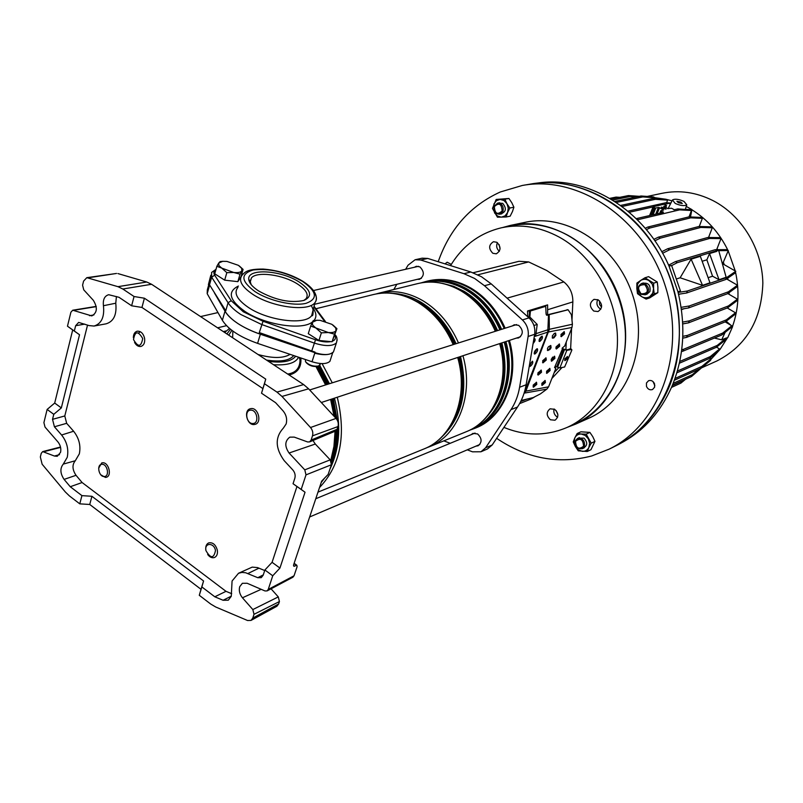 <?xml version="1.0" encoding="UTF-8"?>
<svg xmlns="http://www.w3.org/2000/svg" width="803" height="803" viewBox="0 0 803 803"><rect width="100%" height="100%" fill="white"/><g stroke="black" fill="none" stroke-linecap="round" stroke-linejoin="round"><path stroke-width="1.2" d="M59.522 454.639L54.413 456.034L42.7 451.597L41.244 453.304L40.341 456.977L42.137 464.224L65.314 491.958L69.439 495.943L79.778 503.852L81.926 495.632L70.242 486.728L82.107 482.533L226.004 591.329L214.802 596.79L223.073 600.263L228.283 600.192L231.254 596.348L232.077 581.011L238.531 573.262L241.964 572.419L245.668 572.76L257.793 577.708L263.294 574.878M312.949 440.496L315.308 444.039L330.214 459.858L331.408 464.746L306.003 474.864L301.195 489.418L305.04 492.229L293.045 483.727L294.842 478.237C295.594 475.256 294.922 472.495 292.814 469.946L284.212 460.681C275.208 448.225 274.917 437.364 283.329 428.129L286.129 423.994C287.354 419.206 286.3 414.8 282.987 410.775L275.59 402.684L261.527 393.219L265.743 379.116L144.399 298.214L134.051 296.518L122.819 289.01L117.941 286.671L86.804 277.667L83.582 281.11L82.579 285.185L83.743 289.843L93.359 300.332C97.755 307.639 97.243 312.829 91.793 315.91L72.722 310.219L70.895 312.216L67.472 326.209L74.328 331.007L75.643 325.707L78.654 322.415L89.023 325.586L94.031 326.048C101.489 323.75 104.631 316.974 103.436 305.722C102.794 299.599 104.541 295.936 108.696 294.711L119.005 297.301L131.632 305.792L134.051 296.518M82.107 482.533L76.024 475.306C72.25 469.645 72.009 464.786 75.291 460.751L63.286 464.094L67.251 457.308C68.817 449.238 66.93 441.801 61.59 434.995L54.413 426.774L52.526 419.347L53.771 414.328L47.136 409.43L43.904 422.639L45.028 427.076L57.936 441.921C60.416 445.083 61.299 448.546 60.576 452.3L57.274 456.265M75.291 460.751L79.336 453.856C80.952 445.675 79.045 438.137 73.615 431.241L66.659 423.322L54.413 426.774M261.196 589.322L242.436 597.783C239.635 594.27 238.722 590.586 239.695 586.732L242.365 583.289L247.113 583.259L264.97 590.948L267.118 590.898L268.232 589.452L272.739 575.781L264.89 569.989L263.193 575.179L261.286 577.648L257.793 577.708M54.413 456.034L57.184 456.285M70.242 486.728L64.089 479.401C60.145 473.439 59.874 468.34 63.286 464.094M79.778 503.852L89.745 504.475L201.011 589.312L203.571 580.981L91.913 496.284L81.926 495.632M251.018 620.418L252.774 618.099L278.621 603.986L276.874 606.255L251.018 620.418L247.555 620.508L215.756 607.018L210.717 604.047L199.285 595.294L201.011 589.312M276.965 392.095L303.664 384.587L308.603 388.813L281.983 396.441L276.965 392.095L264.448 383.734L265.743 379.116M303.664 384.587L151.586 284.282L122.819 289.01M214.802 596.79L201.864 586.933L203.571 580.981M131.632 305.792L141.95 307.449L262.832 388.562M116.455 273.462L88.189 277.788M117.941 286.671L146.758 282.014L117.921 273.572M146.758 282.014L151.586 284.282M308.603 388.813L336.045 418.413C338.103 420.902 338.746 423.623 337.963 426.564L337.059 429.284L335.413 431.111M293.476 565.432L294.5 566.185L293.888 566.306L293.617 564.84L321.662 481.148L328.156 474.412L331.408 464.746M268.232 589.452L294.049 575.781L297.1 566.717L296.829 565.252L293.978 563.746M294.049 575.781L292.834 577.267M271.063 588.81L278.29 596.9L279.434 601.547L254.009 614.315L252.835 609.567L278.29 596.9M278.621 603.986L279.434 601.547M74.328 331.007L79.527 334.741L72.692 329.963L54.694 403.056L47.136 409.43M72.692 329.963L67.472 326.209M294.5 566.185L296.217 565.382M305.04 492.229L279.936 568.062L272.739 575.781M199.285 595.294L201.864 586.933M252.774 618.099L254.009 614.315M242.436 597.783L252.835 609.567M52.526 419.347L64.792 415.954L87.537 325.074M79.527 334.741L61.329 407.914L53.771 414.328M296.929 486.568L272.087 562.311L264.89 569.989M281.983 396.441L310.51 427.517L336.045 418.413M337.963 426.564L312.477 435.858L311.092 440.104L337.059 429.284M315.308 444.039L289.07 453.012C284.513 446.307 284.754 441.018 289.793 437.153L294.199 437.103L307.609 441.951L309.597 441.901L311.092 440.104M289.07 453.012L304.779 469.855L330.214 459.858M261.527 393.219L264.448 383.734M301.195 489.418L293.045 483.727M306.003 474.864L304.779 469.855M312.477 435.858C313.26 432.857 312.598 430.077 310.51 427.517M226.004 591.329L231.706 593.698M116.415 296.508L115.762 303.213C116.957 314.605 113.745 321.481 106.137 323.82L94.262 326.008M238.371 573.332L252.212 567.119L257.492 567.58L264.709 570.531M140.324 331.709L138.728 332.914M64.792 415.954L66.659 423.322M279.936 568.062L272.087 562.311M61.329 407.914L54.694 403.056M141.95 307.449L144.399 298.214M89.745 504.475L91.913 496.284M474.683 428.29L475.155 428.099C503.431 417.249 519.19 377.701 508.49 340.703M504.224 328.487C496.435 310.831 485.102 297.501 470.237 288.518C455.723 280.247 441.248 277.848 426.815 281.341L424.677 281.873M300.824 357.977C301.657 367.091 297.752 372.773 289.12 375.001M287.695 374.057C295.765 372.823 299.88 368.155 300.041 360.055L299.971 357.686M314.856 352.658L260.353 334.229C242.556 327.875 230.772 320.196 225.001 311.193L222.361 320.277C228.102 329.35 239.846 337.049 257.592 343.373L312.016 361.751C320.698 364.341 326.67 364.201 329.923 361.32L330.655 359.082M314.927 352.678C323.629 355.277 329.601 355.167 332.854 352.326M208.78 284.674L207.315 289.893L207.194 293.687L222.361 320.277M225.001 311.193L214.381 292.854M600.825 309.195L600.273 308.914C596.96 306.445 596.117 303.343 597.733 299.609M598.225 299.86C602.762 304.267 602.702 308.161 598.024 311.544L593.758 311.052C589.221 306.605 589.312 302.701 594.039 299.358L598.225 299.86M496.826 242.275C501.243 246.842 501.062 250.687 496.274 253.818L492.841 253.286C488.425 248.679 488.625 244.835 493.464 241.723L496.826 242.275M557.613 417.229L557.051 416.918C554.301 414.89 553.317 412.25 554.09 408.998M554.612 409.289C558.778 413.324 558.918 416.978 555.014 420.23L550.426 419.778C546.251 415.703 546.14 412.049 550.085 408.817L554.612 409.289M417.339 279.334L419.507 279.334C424.446 275.981 424.576 271.836 419.919 266.897L416.335 266.285L414.448 267.248M475.978 446.127L478.126 445.775C482.212 442.323 482.041 438.388 477.614 433.951L472.907 433.389L471.19 434.654M516.279 338.133L518.597 337.933C523.456 334.349 523.476 330.143 518.668 325.335L514.281 324.753L512.334 325.928M502.507 227.56L510.377 225.894C529.568 221.889 548.7 225.001 567.781 235.209C600.353 253.106 624.001 293.045 625.366 333.375C626.741 373.716 606.034 409.891 575.52 423.653L574.888 423.934M450.553 265.612C462.719 245.577 479.742 232.95 501.624 227.741C520.916 223.716 540.158 226.858 559.36 237.176C592.152 255.264 615.991 295.604 617.407 336.296C618.832 377.008 598.034 413.475 567.36 427.306C546.713 436.18 525.553 436.21 503.903 427.407M571.987 320.186L572.85 301.908C572.951 293.677 569.959 287.022 563.867 281.943L546.702 270.501L528.675 261.939L519.009 261.296L473.087 272.769M423.924 282.064L426.805 281.241C441.248 277.748 455.733 280.147 470.267 288.428C485.163 297.431 496.505 310.771 504.314 328.457M427.397 281.1L427.678 281.02C442.122 277.537 456.606 279.926 471.13 288.197C486.016 297.19 497.348 310.52 505.147 328.196M487.491 448.937L492.189 444.962L517.513 407.011C521.809 400.536 524.68 393.119 526.126 384.757L534.657 334.299C535.481 327.855 533.583 322.384 528.976 317.878L491.245 283.901L481.449 276.724L470.839 271.996L427.758 258.436L422.177 258.175L415.231 259.73M405.645 269.276L408.044 265.191L415.111 259.76L420.722 260.021L463.973 273.703L474.633 278.47L484.48 285.707L522.402 319.935C527.029 324.472 528.936 329.993 528.123 336.467L519.601 387.257C518.156 395.668 515.275 403.136 510.969 409.65L485.584 447.813L480.967 451.768L472.485 451.818L467.286 449.831M527.752 316.773L527.511 311.012L547.606 304.879L547.626 315.097M552.675 357.074L551.159 359.644M541.202 370.544L537.679 374.389M562.02 367.493L551.872 378.474M554.18 372.622L558.647 367.784M450.232 443.296L443.848 440.857M393.801 289.502L396.843 284.302M508.58 340.673C519.29 377.721 503.511 417.319 475.205 428.19L471.883 429.434M509.413 340.402C520.113 377.41 504.344 416.988 476.049 427.848L475.567 428.039M534.085 397.314L530.813 399.131M565.884 349.988L566.266 341.958M568.042 349.636L570.642 348.693L571.595 328.427M556.037 347.117L555.967 348.552M566.577 358.941L567.35 356.994M570.441 349.195L570.642 348.693M546.17 314.475L546.07 312.146M544.846 306.284L527.541 311.173M544.725 305.923L547.606 304.879M499.366 251.309C496.655 248.89 495.993 245.999 497.388 242.636M654.867 385.691L653.01 381.555M654.565 383.874C653.23 380.993 651.213 379.939 648.543 380.722L646.455 383.011L646.475 386.394C647.82 389.284 649.848 390.328 652.538 389.525L654.586 387.237L654.565 383.874M451.286 264.408L447.151 262.21L445.033 263.876M540.058 371.779L538.231 372.532M499.095 244.554L500.068 248.83M599.54 300.854L599.55 304.447L601.557 307.127M556.108 410.554L557.884 414.689M502.558 227.55L510.327 225.422C552.805 215.676 603.133 248.338 619.695 299.358C636.689 350.228 615.68 406.519 575.761 424.064L567.5 427.246M511.21 225.241L524.489 222.451C566.607 212.795 616.363 244.915 632.664 295.143C649.406 345.23 628.518 400.747 588.96 418.142L588.318 418.423M438.207 261.728C449.75 228.805 470.448 205.558 500.299 191.987L522.291 185.473C578.06 174.873 643.133 217.874 664.804 284.503C686.977 350.971 660.247 424.375 609.146 449.158L591.66 455.984C558.486 464.505 526.808 458.613 496.625 438.328M523.536 185.262L529.97 184.168C585.467 173.619 650.129 216.238 671.619 282.295C693.601 348.191 666.972 421.033 616.122 445.695L615.329 446.097M104.28 476.52C109.911 476.591 107.451 463.743 101.931 464.305C96.32 464.275 98.779 477.042 104.28 476.52M98.669 468.179L101.71 462.95L102.633 462.779C108.626 462.096 112.199 475.717 106.438 477.243L105.444 477.434L100.857 474.834M215.475 550.567C214.19 542.406 204.183 542.477 205.929 550.587C210.607 558.707 213.789 558.697 215.475 550.567M205.849 550.005C205.407 546.472 206.351 544.103 208.65 542.908C212.755 542.135 215.656 544.564 217.332 550.185C217.834 553.799 216.93 556.218 214.602 557.463C212.122 558.296 209.804 557.292 207.646 554.451M250.586 410.172C244.022 410.323 246.531 424.235 252.985 423.502C259.58 423.412 257.06 409.389 250.586 410.172M254.129 424.536C247.063 425.399 243.349 410.534 250.185 408.757L251.249 408.556C258.285 407.623 262.079 422.478 255.284 424.305L254.129 424.536M133.509 339.569C138.106 347.468 141.167 347.127 142.693 338.535C138.076 330.635 135.014 330.977 133.509 339.569M133.358 337.621C133.449 334.138 134.713 332 137.142 331.207C140.746 330.946 143.225 333.275 144.57 338.214C145.112 342.58 143.928 345.31 141.007 346.424C138.457 346.846 136.309 345.521 134.563 342.429M535.782 335.534L534.376 336.005L535.782 335.534L537.207 324.432L529.358 316.533L527.972 316.964M537.207 324.432L533.925 325.496M541.844 383.322L545.157 380.492L545.398 382.589L542.085 385.41L541.844 383.322M541.724 385.069L544.846 382.198L544.966 380.441M533.172 385.119L536.524 382.268L536.775 384.376L533.433 387.227L533.172 385.119M533.051 386.875L536.223 383.985L536.344 382.228M546.572 371.247L549.884 368.416L550.125 370.534L546.823 373.365L546.572 371.247M546.452 373.024L549.573 370.153L549.694 368.366M537.91 372.963L541.252 370.113L541.513 372.251L538.161 375.091L537.91 372.963M537.789 374.75L540.951 371.859L541.071 370.063M551.34 359.071L554.642 356.251L554.893 358.399L551.591 361.23L551.34 359.071M551.219 360.888L554.331 358.018L554.451 356.201M556.138 346.816L559.44 343.995L559.691 346.183L556.389 349.004L556.138 346.816M556.017 348.663L559.129 345.802L559.249 343.945M560.976 334.47L564.268 331.649L564.529 333.867L561.227 336.688L560.976 334.47M560.855 336.357L563.957 333.486L564.077 331.599M542.557 362.534L545.719 359.644L545.829 357.817M542.677 360.718L546.02 357.867L546.281 360.035L542.938 362.876L542.677 360.718M547.475 348.372L548.529 346.665L550.818 345.531L551.079 347.729L550.035 349.425L547.746 350.57L547.475 348.372M547.365 350.228L549.473 349.034L550.627 345.481M552.313 335.945L554.331 333.386L555.646 333.094L555.917 335.333L553.899 337.882L552.584 338.173L552.313 335.945M552.203 337.832L553.337 337.501L555.345 334.941L555.455 333.044M548.579 386.835L546.843 389.134L524.64 393.058L525.875 391.131L548.579 386.835L555.746 368.657L554.642 367.342L562.491 348.813L562.22 348.08L564.639 346.073L571.977 327.453L572.398 324.251L549.342 329.31L525.875 391.131L524.811 391.422L547.797 332.101L571.977 327.453M564.79 358.881L567.5 356.542L567.651 358.429L564.981 360.657L564.79 358.881M564.65 360.316L567.089 358.038L567.269 356.492M533.102 343.523C534.989 341.365 535.561 339.759 534.808 338.705L533.865 339.017M529.318 365.897L530.141 366.429C532.399 364.572 533.202 362.846 532.56 361.25L529.538 364.592M532.269 361.25L529.348 366.098M536.946 348.813C534.668 350.67 533.865 352.407 534.507 354.023L534.939 353.982C537.207 352.126 538.02 350.389 537.378 348.773L536.946 348.813M537.077 348.773L534.166 353.641M541.794 336.236C539.516 338.093 538.703 339.84 539.355 341.476L539.787 341.446C542.065 339.589 542.868 337.842 542.216 336.206L541.794 336.236M541.925 336.196L539.014 341.104M527.541 376.416L527.983 373.756M534.517 338.695L533.333 342.178M534.266 336.628L547.797 332.101L548.509 314.816L546.903 315.298L546.06 313.622L545.729 306.314L530.402 310.992L529.87 316.924M536.274 333.576L549.342 329.31L549.182 314.625L548.509 314.816M523.907 393.761L524.088 393.179M529.157 316.593L529.699 310.922L545.187 306.304M546.532 315.147L547.636 314.796M572.398 324.251L571.435 314.766L568.102 309.777L549.182 314.625M548.509 314.545L567.56 309.848M555.566 366.399L559.872 367.925L564.639 366.981L571.826 350.198L571.013 349.084L566.125 349.988L562.14 348.412M562.14 348.582L566.818 350.349L571.575 349.476M555.485 367.945L554.562 367.633M546.843 389.134L540.379 393.902L533.292 397.555L521.217 400.476M567.801 309.747L566.888 309.767M537.327 183.094L538.331 182.954C587.866 175.516 644.809 210.075 669.06 266.184L677.953 291.83C686.123 325.737 684.026 357.465 671.649 387.026C660.739 411.537 644.709 429.766 623.57 441.72L620.789 443.226M526.768 184.79L534.527 183.465C576.945 177.844 624.543 201.031 653 243.851C681.416 286.651 687.338 344.909 668.437 388.612C657.486 413.234 641.406 431.542 620.197 443.537L612.207 447.552M669.009 266.074L671.579 265.422L669.06 266.184M671.579 265.422L680.452 290.977L678.023 292.101M680.452 290.977L677.953 291.83M683.975 201.412L686.776 204.785C684.487 206.22 680.623 205.759 675.162 203.41L672.482 199.947C674.932 198.642 678.766 199.134 683.975 201.412M673.978 209.814L677.792 208.921L685.32 209.453M662.525 208.399L666.078 209.151L664.814 207.877L661.27 207.124L662.525 208.399M678.344 202.687L682.279 203.54L680.844 202.125L676.919 201.272L678.344 202.687M716.386 361.189L716.959 360.928C746.358 345.832 761.656 319.875 762.85 283.058C762.238 248.89 741.862 215.435 713.044 200.64C696.181 192.198 679.087 189.779 661.772 193.372L647.198 196.434M672.021 200.83L665.908 199.254M665.707 199.214L654.997 197.709M609.758 198.371L616.092 197.086L619.775 197.327M680.131 277.778L702.555 285.346L709.972 282.807L700.357 256.328L691.082 259.168L680.131 277.778L676.839 278.842M702.143 261.276L706.871 259.811L709.531 253.557L716.728 251.409M671.659 265.602L677.29 262.671L717.019 250.677L728.301 250.576L722.499 264.127M718.785 250.787L726.143 277.286L719.036 279.715L712.562 276.212L708.116 277.697M723.001 263.956L735.779 271.263L734.956 273.15L725.822 279.484L686.585 292.995L687.438 290.987L678.113 292.433M687.438 290.987L726.655 277.567L735.779 271.263M692.869 258.656L691.132 259.188L702.555 285.346M685.652 379.177L680.904 383.111L681.687 381.315L672.252 385.601M671.479 387.417L680.904 383.111M690.48 216.961L691.925 209.603L686.264 206.411M727.899 308.332L728.03 307.479M729.084 294.33L729.074 292.623M727.96 279.725L727.699 278.179M724.236 264.659L723.523 262.641M717.631 249.693L717.059 248.659M709.551 237.517L708.858 236.644M726.303 338.254L727.749 337.641L732.597 326.67L731.734 325.938M731.081 325.386L726.203 321.23M732.466 326.56C738.619 309.155 739.633 290.947 735.478 271.946M735.247 270.962L728.191 250.847M727.98 250.416C719.468 233.011 707.433 219.47 691.895 209.774M710.956 359.363L720.06 349.375L727.518 337.742M689.034 216.9L691.453 210.506L679.589 209.864L638.285 219.59L636.418 218.587L663.228 212.454M679.589 209.864L677.792 208.921M691.453 210.506L689.687 209.573L685.35 209.342M672.252 200.389L668.066 208.7M670.475 203.821L665.958 202.717L670.886 203.029M629.261 212.273L653.06 206.933M664.533 204.363L667.745 203.651M690.419 209.964L691.925 209.603M690.68 217.844L649.808 228.022L647.931 227.018L688.864 216.89L700.587 217.412L702.374 218.336L690.68 217.844L688.864 216.89M647.931 227.018L645.241 228.273M699.252 226.496L702.374 218.336M649.808 228.022L646.385 229.628M611.023 199.114L628.428 195.571L639.359 196.333M636.518 196.926L630.164 196.484L628.428 195.571M612.619 200.088L630.164 196.484M674.992 378.464L701.882 366.419L711.267 358.64L710.083 357.917M711.267 358.64L710.474 360.447L701.089 368.246L701.882 366.419M674.339 380.271L701.089 368.246M737.405 299.178L736.582 301.035L727.508 307.88L688.472 322.856L689.325 320.869L728.331 305.983L737.405 299.178L727.769 293.567M681.446 309.687L684.196 308.683M689.325 320.869L682.65 322.093M688.472 322.856L682.741 323.92M727.508 307.88L728.331 305.983M638.285 219.59L637.532 219.932M617.447 197.799L616.092 197.086M677.341 371.066L710.274 356.592L719.548 348.964L716.567 347.157M719.548 348.964L718.745 350.77L709.461 358.439L710.274 356.592M676.819 372.853L709.461 358.439M737.505 285.226L736.682 287.103L727.598 293.697L688.492 307.95L689.345 305.953L728.421 291.79L737.505 285.226L726.605 278.942M678.615 294.52L680.061 294.018M689.345 305.953L681.105 307.348M688.492 307.95L681.376 309.165M727.598 293.697L728.421 291.79M677.29 262.671L675.383 261.637L715.182 249.703L726.494 249.623L728.301 250.576M675.383 261.637L668.588 265.151M717.019 250.677L715.182 249.703M627.956 211.169L665.958 202.717M679.729 361.491L717.26 345.4L726.444 337.943L721.686 339.82L714.369 338.063M726.444 337.943L725.641 339.769L716.437 347.257L717.26 345.4M679.348 363.237L716.437 347.257M686.585 292.995L678.555 294.259M725.822 279.484L726.655 277.567M709.601 238.461L669.541 249.783L667.634 248.759L707.774 237.497L719.197 237.638L721.004 238.581L709.601 238.461L707.774 237.497M667.634 248.759L661.722 251.72M716.647 249.693L721.004 238.581M669.541 249.783L662.595 253.266M620.599 205.438L653.612 198.381L665.848 199.224L667.584 200.138L655.378 199.315L653.612 198.381M666.62 202.757L667.584 200.138M622.034 206.491L655.378 199.315M682.56 380.582L681.687 381.315M731.794 325.807L730.981 327.644L721.857 334.941L682.751 351.252L683.594 349.295L722.68 333.074L731.794 325.807L725.179 321.883M683.594 349.295L681.717 349.686M682.751 351.252L681.476 351.523M721.857 334.941L722.68 333.074M700.748 227.44L660.307 238.16L658.42 237.146L698.931 226.486L710.504 226.827L712.291 227.761L700.748 227.44L698.931 226.486M658.42 237.146L653.843 239.354M708.527 237.507L712.291 227.761M660.307 238.16L654.857 240.8M614.757 201.443L641.015 195.992L653.411 196.876L655.148 197.779L642.771 196.916L641.015 195.992M654.897 198.471L655.148 197.779M616.292 202.446L642.771 196.916M673.155 383.372L692.286 374.71L698.871 369.239M701.22 368.135L691.493 376.527L692.286 374.71M672.422 385.199L691.493 376.527M735.478 312.799L734.665 314.646L725.571 321.722L686.545 337.39L687.388 335.423L726.404 319.835L735.478 312.799L727.267 307.971M687.388 335.423L682.801 336.327M686.545 337.39L682.721 338.153M725.571 321.722L726.404 319.835M731.152 327.273L732.597 326.67M721.686 339.82L725.169 332.291M661.923 212.634L662.274 211.761L660.759 210.747L663.609 210.045L659.574 207.706L657.125 213.749M655.77 214.07L658.46 207.415L655.76 208.027L653.06 214.702M651.705 215.013L654.646 207.736L653.14 206.732L663.961 204.283L666.55 205.568L663.75 206.361M663.82 206.2L667.765 208.559L671.499 208.248L674.018 209.573M662.274 211.761L663.388 212.052M654.646 207.736L655.76 208.027M658.46 207.415L659.574 207.706M709.531 253.557L719.036 279.715M712.562 276.212L706.871 259.811M575.56 441.289C576.032 448.265 578.702 449.921 583.56 446.237C583.078 439.241 580.418 437.585 575.56 441.289M584.433 446.418L582.356 448.686C577.106 449.238 574.767 446.609 575.35 440.797L577.467 438.498C582.707 437.986 585.026 440.626 584.433 446.418M641.095 293.828C647.84 293.858 649.095 290.816 644.839 284.704C638.104 284.704 636.849 287.745 641.095 293.828M645.411 283.981C649.647 288.036 649.557 291.63 645.15 294.771L641.155 294.34C636.92 290.254 637.03 286.661 641.497 283.549L645.411 283.981M502.136 210.928C501.594 203.761 499.004 202.326 494.357 206.602C494.889 213.749 497.479 215.194 502.136 210.928M494.186 206.241L497.559 203.149C501.955 203.46 503.772 206.13 503.019 211.159L499.697 214.23C495.28 213.959 493.443 211.299 494.186 206.241M578.521 438.167L583.992 438.117C587.826 442.413 587.575 445.745 583.249 448.104M587.254 451.497L578.26 450.824L575.37 446.528L578.411 449.901L582.366 451.346C585.297 451.447 587.465 450.172 588.86 447.512L587.254 451.497L590.968 449.69L594.943 441.369L592.805 436.702L589.904 432.405L580.92 431.803L577.166 433.53L581.282 434.011C578.341 433.931 576.193 435.216 574.818 437.886L577.166 433.53M588.86 447.512L589.643 443.246L588.318 438.819L585.257 435.437L581.282 434.011L586.17 434.142L591.239 443.146L588.86 447.512M575.37 446.528L574.055 442.132L574.818 437.886L573.242 441.871L575.37 446.528M594.943 441.369L591.239 443.146M589.904 432.405L586.17 434.142M642.5 283.349C648.332 282.365 650.811 285.095 649.918 291.519L646.987 294.169M652.688 293.256L653.572 288.638L654.224 293.858L649.798 296.598L652.688 293.256M653.572 288.638L652.187 283.991L648.924 280.588C646.034 278.932 643.243 278.922 640.543 280.538L637.682 283.901L636.829 288.498L638.194 293.105L641.436 296.498L637.502 293.677L636.829 288.498L636.899 283.068L640.543 280.538L644.96 277.778L653.652 283.168L653.572 288.638M649.798 296.598C647.088 298.204 644.297 298.164 641.436 296.498L646.124 299.087L649.798 296.598M646.124 299.087L649.747 297.873L657.828 292.663L657.908 287.223L657.255 282.024L648.593 276.654L644.96 277.778M657.828 292.663L654.224 293.858M657.255 282.024L653.652 283.168M498.673 203.089L502.748 203.37C506.793 208.479 506.111 211.982 500.701 213.889M503.943 200.499L500.088 199.415L504.866 199.214L506.934 203.681L503.943 200.499M500.088 199.415L496.415 200.71L493.895 204.032L494.528 212.875L497.499 216.057L501.333 217.161L505.017 215.897L507.556 212.584L506.101 216.991L497.418 217.171L492.47 208.429L496.164 199.455L500.088 199.415M506.934 203.681L508.259 208.107L507.556 212.584L509.845 207.997L506.934 203.681M506.101 216.991L510.156 216.178L512.434 211.621L513.9 207.224L511.822 202.768L508.931 198.471L496.164 199.455M508.931 198.471L504.866 199.214M513.9 207.224L509.845 207.997M299.288 282.094C311.152 290.234 312.718 296.347 303.976 300.432C290.415 303.313 275.339 300.181 258.747 291.037C252.423 286.922 249.101 283.007 248.759 279.293C247.204 267.971 281.16 270.129 299.288 282.094M303.685 300.523L306.013 298.786C308.964 294.591 306.144 289.682 297.552 284.041C283.198 274.686 256.84 271.043 251.439 277.898L250.165 281.462L251.188 284.643M223.264 306.826C224.509 312.317 229.467 317.938 238.13 323.709C248.699 330.434 261.025 335.263 275.118 338.173M215.746 270.209C213.739 271.404 213.377 273.06 214.682 275.188L231.194 300.683L243.289 311.785L263.033 321.26L259.279 332.583L315.037 352.105L314.666 353.24C323.92 355.478 330.184 355.056 333.446 351.985L334.299 349.345M210.818 275.218L208.399 284.633L208.71 283.519L225.763 310.761L228.082 302.751L211.651 277.196L209.432 285.055M209.232 284.724L208.399 284.633M239.264 265.913L243.088 269.406L240.017 274.194L233.713 272.468L226.837 272.659L218.898 265.562L218.767 262.982L220.132 261.587L223.043 261.296M216.85 266.305L218.767 262.982L222.742 261.326L226.938 261.417L238.401 265.331L241.663 268.302L241.833 270.842C240.689 272.358 237.979 272.9 233.713 272.468L216.85 266.305L214.732 273.793L224.679 280.157L226.837 272.659M240.017 274.194L237.849 281.652L224.679 280.157M243.088 269.406L240.93 276.814L237.849 281.652M332.964 325.064L336.919 328.668L334.56 334.138L328.297 332.522L321.371 332.854L312.758 325.245L312.277 322.354L313.25 320.628L317.717 320.226M310.681 326.038L312.277 322.354L316.683 320.277L320.096 320.337L331.91 324.342L335.684 327.845L336.055 330.424C335.132 332.161 332.542 332.864 328.297 332.522L310.681 326.038L308.272 333.657L318.932 340.482L321.371 332.854M305.391 359.513L305.511 361.671C309.035 365.255 313.391 366.69 318.6 365.977L320.216 364.09M334.56 334.138L332.091 341.727L318.932 340.482M336.919 328.668L332.091 341.727M317.827 366.258L317.627 366.339C313.05 366.971 309.215 365.706 306.114 362.554M73.615 431.241L61.59 434.995M84.757 324.121L75.643 325.707M60.586 447.401L43.844 451.708M96.25 306.626L73.645 310.309M93.951 314.906L89.514 315.699M231.304 596.167L223.073 600.263M76.024 475.306L64.089 479.401M115.762 303.213L103.436 305.722M259.028 568.133L247.936 573.513M228.745 335.172L231.876 330.354M232.87 331.087L232.629 337.742M258.034 354.494C272.508 358.499 283.208 358.459 290.114 354.354M410.413 298.254L420.923 303.434C435.748 312.608 447.1 326.148 455.01 344.035M456.214 288.106L463.843 291.981C478.267 300.724 489.278 313.672 496.886 330.806M422.599 282.626C437.274 278.782 452.049 281.1 466.924 289.572C481.77 298.565 493.092 311.885 500.881 329.541M500.741 329.591C492.952 311.945 481.629 298.626 466.794 289.642C452.29 281.361 437.826 278.962 423.422 282.455L423.111 282.526M486.257 417.299C503.792 398.037 509.012 373.234 501.895 342.881M497.599 330.585C489.92 313.27 478.809 300.202 464.244 291.369L453.635 286.3L442.704 283.409M422.87 282.586C437.183 279.223 451.537 281.652 465.911 289.873C480.766 298.867 492.088 312.196 499.888 329.862M504.174 342.128C514.874 379.157 499.145 418.724 470.899 429.555L470.719 429.625M465.76 431.924L466.242 431.733C494.648 420.832 510.447 380.963 499.637 343.624M495.341 331.298C487.481 313.471 476.069 300.021 461.113 290.937C446.508 282.576 431.954 280.147 417.46 283.66L379.337 293.075M440.315 438.358C461.745 418.815 468.48 391.543 460.531 356.542M456.054 343.714C448.054 325.556 436.541 311.835 421.525 302.53C412.29 297.01 402.835 293.978 393.159 293.416M376.286 293.908L378.725 293.225C393.49 289.652 408.346 292.232 423.301 300.954C438.629 310.43 450.353 324.432 458.473 342.941M462.94 355.749C474.182 394.494 458.232 435.698 429.314 446.779L426.403 447.873M423.542 449.128L424.034 448.927C453.033 437.826 468.992 396.431 457.69 357.476M453.203 344.607C445.043 325.998 433.269 311.925 417.891 302.39C402.885 293.607 387.99 291.007 373.194 294.591L316.091 308.693M330.736 460.51L333.948 446.388L335.052 431.271M334.068 416.285L330.625 399.432M325.586 384.938L315.991 366.62M321.2 482.523L324.844 477.805M329.842 469.384C339.82 448.526 341.365 424.787 334.46 398.168M329.431 383.724L319.704 365.355M322.063 363.608L332.271 382.82M337.28 397.234C346.354 435.457 340.432 465.549 319.524 487.521M424.084 282.024L421.103 282.867L424.084 282.024C438.528 278.521 453.022 280.93 467.567 289.231C482.462 298.244 493.815 311.604 501.624 329.31M505.9 341.556C516.63 378.655 500.861 418.293 472.545 429.163L469.123 430.428M505.167 341.807C516.088 379.488 499.516 419.648 470.468 429.756M331.087 460.731C334.439 451.467 336.196 441.379 336.357 430.478M335.805 418.152L332.171 398.92M327.132 384.446L317.506 366.379M318.64 365.957L328.266 384.085M333.305 398.549L337.15 419.919M337.521 427.889C337.611 440.506 335.624 452.059 331.549 462.568M460.711 397.395C462.929 384.286 462.207 370.886 458.533 357.205M454.036 344.346C449.018 332.773 442.272 322.856 433.781 314.585M459.497 356.883C465.911 382.549 463.211 405.023 451.416 424.305M503.19 374.449C504.053 364.15 503.079 353.802 500.279 343.413M495.973 331.097L489.619 318.952L481.639 308.141M501.192 343.112C507.054 366.469 504.796 387.287 494.417 405.575M470.899 429.555L471.762 429.203C499.988 418.373 515.717 378.845 505.017 341.847M298.575 357.215C295.634 363.026 287.293 365.536 273.542 364.723M224.659 332.482L229.497 328.447M293.727 355.578C289.471 360.637 280.398 362.143 266.516 360.085M268.453 361.36C282.415 363.137 291.499 361.43 295.685 356.241M230.471 329.26L226.868 333.938M260.353 334.229L257.592 343.373M314.736 353.26L312.016 361.751M209.573 285.276L207.194 293.687M563.867 281.943L507.074 298.154M491.245 283.901L484.48 285.707M527.792 315.9L527.039 316.131M526.858 399.111L520.675 401.58M470.839 271.996L463.973 273.703M528.976 317.878L522.402 319.935M534.657 334.299L528.123 336.467M526.126 384.757L519.601 387.257M517.513 407.011L510.969 409.65M492.189 444.962L485.584 447.813M427.758 258.436L420.722 260.021M572.85 301.908L547.857 309.667M528.675 261.939L477.855 274.807M524.6 391.513L524.349 392.356M529.167 312.086L529.88 312.166M530.402 310.992L529.699 310.922M545.588 306.344L544.896 306.274M563.626 349.094L556.7 366.67M557.553 367.252L564.489 349.676M559.872 367.925L566.818 350.349M659.865 213.106L660.779 210.878M649.677 215.495L653.16 206.853M665.707 207.485L666.47 205.608M661.18 211.179L660.457 212.976M662.947 210.225L663.188 209.613M653.562 207.154L650.249 215.355M337.17 339.86L336.387 342.951C332.362 346.374 324.984 346.414 314.254 343.072L261.708 324.532L240.84 314.515C234.908 310.631 230.652 306.716 228.082 302.751L231.194 300.683M311.102 305.411C313.662 309.346 313.853 312.728 311.674 315.579C305.351 325.376 268.312 320.899 248.498 307.519C236.985 299.629 233.472 292.894 237.949 287.344M313.431 308.703C316.523 313.311 316.693 317.255 313.953 320.527M312.518 321.862C302.701 330.655 265.151 325.074 244.895 311.413C229.297 300.171 227.139 291.71 238.411 286.039M252.875 294.39C241.522 286.681 238.029 280.157 242.396 274.807C244.955 272.388 246.621 268.985 263.133 269.065C277.898 270.25 291.188 274.355 302.992 281.391C319.162 291.86 316.984 300.051 314.987 302.59C308.804 312.016 272.408 307.449 252.875 294.39M255.274 291.8C240.88 281.201 240.167 273.923 253.146 269.989C269.015 268.122 285.466 271.926 302.51 281.381C317.004 291.539 318.209 298.846 306.094 303.313C293.768 306.415 269.537 300.984 255.274 291.8M263.033 321.26L315.529 339.779L311.705 351.072M214.682 275.188L211.651 277.196L211.601 272.448L215.987 269.346M315.529 339.779C321.491 341.787 326.61 342.399 330.906 341.616M332.312 341.225C335.383 340.01 336.196 338.053 334.741 335.363M324.452 321.16L313.903 306.826M242.837 274.265L241.783 273.893M313.3 291.328C316.804 295.715 317.366 299.469 314.987 302.59L311.674 315.579C312.779 316.382 313.23 314.615 313.029 310.269M316.773 309.617L315.157 308.412M335.925 335.925L334.921 334.801M294.129 563.294L296.829 565.252M292.944 577.206L267.118 590.898M335.574 431.05L309.597 441.901M96.219 306.395L72.722 310.219M60.506 447.02L42.7 451.597M116.555 273.452L86.804 277.667M429.314 446.779L466.242 431.733C494.969 420.672 510.818 380.702 500.038 343.493M495.742 331.167C487.913 313.421 476.5 300.001 461.514 290.927C446.829 282.536 432.144 280.117 417.46 283.66M317.978 492.129L424.034 448.927C453.404 437.645 469.414 396.14 458.152 357.325M453.665 344.467C445.535 325.938 433.761 311.905 418.353 302.38C403.247 293.567 388.2 290.967 373.194 294.591M331.007 460.982L334.46 446.508L335.664 431M334.851 417.128L331.298 399.211M326.259 384.727L316.703 366.549M475.155 428.099L469.113 430.438M225.874 330.977L223.324 331.599M299.318 357.465L300.041 360.055L300.011 357.696M225.081 331.87L224.489 332.372M332.743 352.658L329.923 361.32M487.582 448.897L480.967 451.768M475.205 428.19L476.049 427.848M530.944 399.071L519.591 403.628M575.52 423.653L567.36 427.306M575.761 424.064L588.96 418.142M609.146 449.158L616.122 445.695M315.76 498.743L475.065 433.058M309.657 516.971L479.823 444.491M309.677 389.967L516.6 324.583M321.3 402.514L520.525 336.728M217.603 327.825L226.516 325.667M314.545 304.287L421.394 278.34M200.559 316.583L217.964 312.568M313.551 290.515L418.514 266.315M545.026 306.244L545.729 306.314M555.164 367.553L555.716 367.945M567.44 309.697L568.092 309.777M571.184 349.094L571.746 349.486M623.57 441.72L620.197 443.537M538.331 182.954L534.527 183.465M686.776 204.785L685.23 209.744M716.959 360.928L701.571 367.854M649.607 215.505L653.13 206.772M665.757 207.505L666.55 205.568M659.795 213.126L660.749 210.787M582.356 448.686L584.293 447.763M577.467 438.498L579.415 437.585M645.15 294.771L647.037 294.149M641.497 283.549L643.384 282.957M497.559 203.149L499.677 202.757M499.697 214.23L501.805 213.819M334.992 334.6L335.273 334.992C337.079 336.688 337.451 339.338 336.387 342.951L333.446 351.985M242.978 274.104L241.844 273.703M314.043 306.264L325.376 321.431M251.439 277.898L249.964 282.897M250.165 281.462L248.759 279.293M241.663 268.302L243.068 269.417M222.742 261.326L221.919 261.376M308.312 350.439L308.472 349.927M319.865 365.184L320.397 363.528M317.627 366.339L318.6 365.977M335.684 327.845L336.848 328.778M316.683 320.277L316.151 320.287"/></g></svg>
